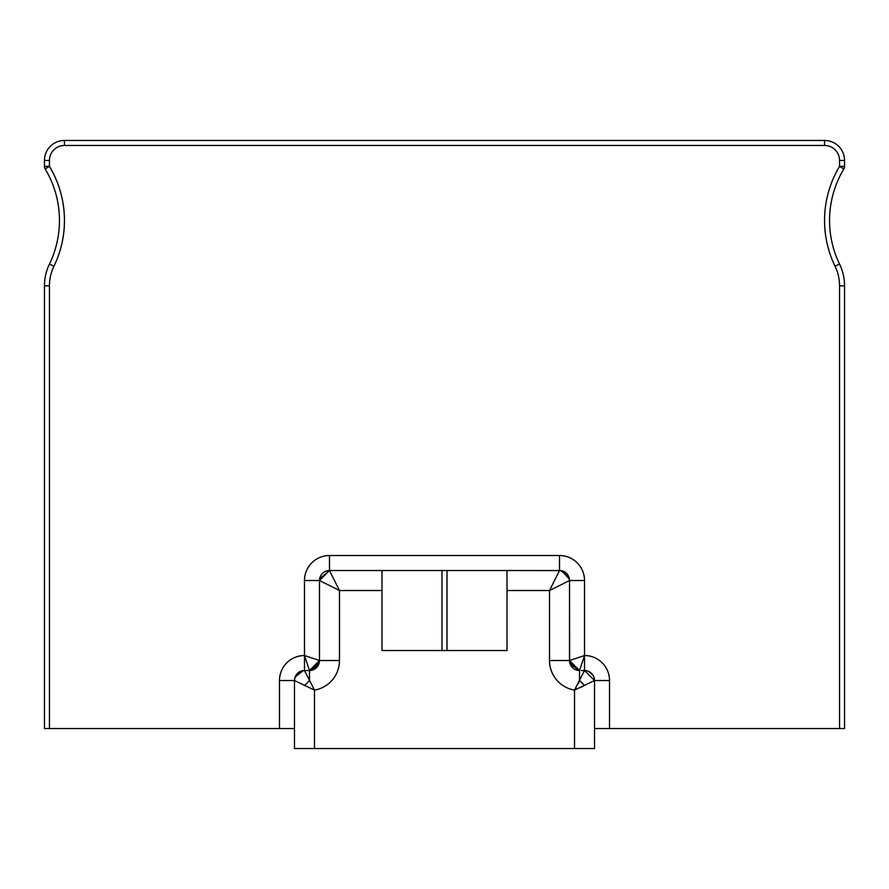 <?xml version="1.0" encoding="UTF-8"?>
<svg xmlns="http://www.w3.org/2000/svg" width="889" height="889" viewBox="0 0 889 889"><rect width="100%" height="100%" fill="white"/><g stroke="black" fill="none" stroke-linecap="round" stroke-linejoin="round"><path stroke-width="1.33" d="M309.505 680.596L309.483 670.528L310.683 670.45L309.483 670.528L319.484 660.527L310.739 670.45L319.484 660.527L319.484 631.823L319.484 660.527L339.487 660.527A30.004 30.004 0 0 1 314.484 690.108L314.484 748.538L294.481 748.538L294.481 680.529A10.001 10.001 0 0 1 304.483 670.528L303.26 670.606L304.483 670.528A10.001 10.001 0 0 0 294.481 680.529L279.479 680.529A25.003 25.003 0 0 1 304.483 655.526L304.483 580.517L304.483 655.526L319.484 660.527A10.001 10.001 0 0 1 309.483 670.528L304.483 655.526L304.483 670.528L309.483 670.528L303.26 670.606L295.104 677.051L294.481 680.529A10.001 10.001 0 0 1 304.483 670.528L314.484 690.108L294.481 680.529L294.481 728.536L44.45 728.536L44.45 285.869A50.006 50.006 0 0 1 49.451 264.066A100.013 100.013 0 0 0 45.161 168.954A100.013 100.013 0 0 1 49.451 264.066A100.013 100.013 0 0 0 45.161 168.954A5.001 5.001 0 0 1 44.45 166.387L44.45 160.465A20.003 20.003 0 0 1 64.453 140.462L824.548 140.462A20.003 20.003 0 0 1 844.55 160.465L844.55 166.387A5.001 5.001 0 0 1 843.839 168.954A100.013 100.013 0 0 0 839.549 264.066A100.013 100.013 0 0 1 843.839 168.954A100.013 100.013 0 0 0 839.549 264.066A100.013 100.013 0 0 1 843.839 168.954A100.013 100.013 0 0 0 839.549 264.066A100.013 100.013 0 0 1 843.839 168.954A100.013 100.013 0 0 0 839.549 264.066A100.013 100.013 0 0 1 843.839 168.954A100.013 100.013 0 0 0 839.549 264.066A100.013 100.013 0 0 1 843.839 168.954A100.013 100.013 0 0 0 839.549 264.066A100.013 100.013 0 0 1 843.839 168.954A100.013 100.013 0 0 0 839.549 264.066A100.013 100.013 0 0 1 843.839 168.954A100.013 100.013 0 0 0 839.549 264.066A100.013 100.013 0 0 1 843.839 168.954A100.013 100.013 0 0 0 839.549 264.066A100.013 100.013 0 0 1 843.839 168.954A100.013 100.013 0 0 0 839.549 264.066A100.013 100.013 0 0 1 843.839 168.954A100.013 100.013 0 0 0 839.549 264.066A100.013 100.013 0 0 1 843.839 168.954A100.013 100.013 0 0 0 839.549 264.066A100.013 100.013 0 0 1 843.839 168.954A100.013 100.013 0 0 0 839.549 264.066A100.013 100.013 0 0 1 843.839 168.954L839.549 166.387L839.549 160.465A15.002 15.002 0 0 0 824.548 145.463L64.453 145.463L824.548 145.463L824.548 140.462M314.484 748.538L594.519 748.538L594.519 680.529A10.001 10.001 0 0 0 584.518 670.528L594.519 680.529L574.516 690.108L584.518 670.528L582.406 670.528M569.593 661.783L579.517 670.528L570.182 664.105L569.805 662.916L570.16 664.072L579.517 670.528A10.001 10.001 0 0 1 569.516 660.527L569.516 580.517L549.513 590.518L559.514 570.516L560.737 570.594L568.893 577.039L569.516 580.517A10.001 10.001 0 0 0 559.514 570.516L507.008 570.516L560.737 570.594L559.514 570.516L559.514 555.514A25.003 25.003 0 0 1 584.518 580.517A25.003 25.003 0 0 0 559.514 555.514L329.486 555.514A25.003 25.003 0 0 0 304.483 580.517L319.484 580.517A10.001 10.001 0 0 1 329.486 570.516L381.992 570.516L381.992 650.526L507.008 650.526L507.008 570.516L442 570.516L442 650.526M569.593 661.727L569.516 580.517L569.516 660.527L584.417 655.56M315.695 668.372L319.484 660.527L313.061 669.861L311.872 670.239L313.028 669.884L319.484 660.527L319.484 580.517L329.486 570.516L339.487 590.529L319.484 580.517L319.484 615.51L319.484 580.517L339.498 590.518L381.992 590.518M305.038 657.182L305.56 658.76M302.927 670.65L302.293 670.773M302.093 670.817L296.248 674.851M296.159 674.973L295.804 675.551M295.626 675.884L295.126 676.985M294.77 678.14L294.559 679.329M309.483 680.529L304.56 685.575M844.55 166.387L839.549 166.387A105.013 105.013 0 0 0 835.049 266.244A45.006 45.006 0 0 1 839.549 285.869L839.549 728.536L839.549 285.869L839.549 728.536L839.549 285.869L839.549 728.536L839.549 285.869L839.549 728.536L839.549 285.869L839.549 728.536L839.549 285.869L844.55 285.869L844.55 728.536L594.519 728.536M584.518 685.53L579.517 680.529A10.001 3.778 45 0 1 584.518 685.53L581.239 687.119M329.486 555.514L329.486 570.516A10.001 10.001 0 0 0 319.484 580.517L319.562 579.317L319.484 580.517A10.001 10.001 0 0 1 329.486 570.516L319.618 578.917L329.486 570.516L442 570.516M609.521 728.536L609.521 680.529A25.003 25.003 0 0 0 584.518 655.526L579.517 670.528L569.816 662.983M581.284 670.528L584.651 670.528M844.55 285.869A50.006 50.006 0 0 0 839.549 264.066A100.013 100.013 0 0 1 843.839 168.954M586.907 670.817L588.062 671.173M588.174 671.217L592.752 674.851M593.374 675.884L593.863 676.985M594.23 678.14L594.441 679.329M594.452 679.34L594.519 680.529L609.521 680.529M576.128 687.453L574.516 690.108A30.004 30.004 0 0 1 549.513 660.527L569.516 660.527A10.001 10.001 0 0 0 579.517 670.528L579.517 680.529L578.139 683.641M594.519 657.616A25.003 25.003 0 0 0 584.518 655.526L584.518 580.517L569.516 580.517L569.438 579.328M569.427 579.206L561.904 570.805L569.427 579.206M64.453 140.462L64.453 145.463L824.548 145.463L64.453 145.463A15.002 15.002 0 0 0 49.451 160.465L49.451 166.387A105.013 105.013 0 0 1 53.951 266.244A45.006 45.006 0 0 0 49.451 285.869L49.451 728.536L49.451 285.869L49.451 728.536L49.451 285.869L44.45 285.869M569.516 660.527A10.001 10.001 0 0 0 579.517 670.528L569.516 660.527M339.487 660.527L339.487 590.518M507.008 590.518L549.513 590.518L549.513 660.527M574.516 748.538L574.516 690.108M279.479 680.529L279.479 728.536M49.451 728.536L49.451 285.869M584.518 655.526L584.518 670.528L594.519 680.529L594.519 748.538M447 570.516L447 650.526M835.049 266.244L839.549 264.066M839.549 160.465L844.55 160.465M49.451 160.465L44.45 160.465M45.161 168.954L49.451 166.387L44.45 166.387M53.951 266.244L49.451 264.066M560.715 570.594L559.514 570.516M64.453 145.463L824.548 145.463M294.481 680.529L294.559 679.34L294.481 680.529M295.115 677.051L294.781 678.096L295.115 677.051M304.483 670.528L303.26 670.606M568.882 577.039L569.216 578.083"/></g></svg>

